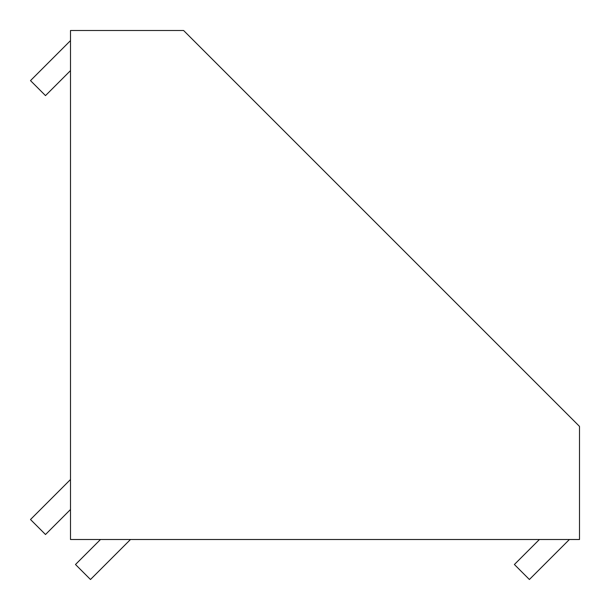 <?xml version="1.0" encoding="UTF-8"?>
<svg xmlns="http://www.w3.org/2000/svg" width="610" height="610" viewBox="0 0 610 610"><rect width="100%" height="100%" fill="white"/><g stroke="black" fill="none" stroke-linecap="round" stroke-linejoin="round"><path stroke-width="0.91" d="M70.493 539.507L579.5 539.507L579.5 426.398L183.602 30.5L70.493 30.5L70.493 539.507M100.482 539.507L75.487 564.502L90.486 579.5L130.479 539.507M70.493 509.518L45.498 534.512L30.5 519.514L70.493 479.521M70.493 70.615L45.498 95.61L30.5 80.611L70.493 40.618M569.382 539.507L529.388 579.5L514.39 564.502L539.385 539.507"/></g></svg>
